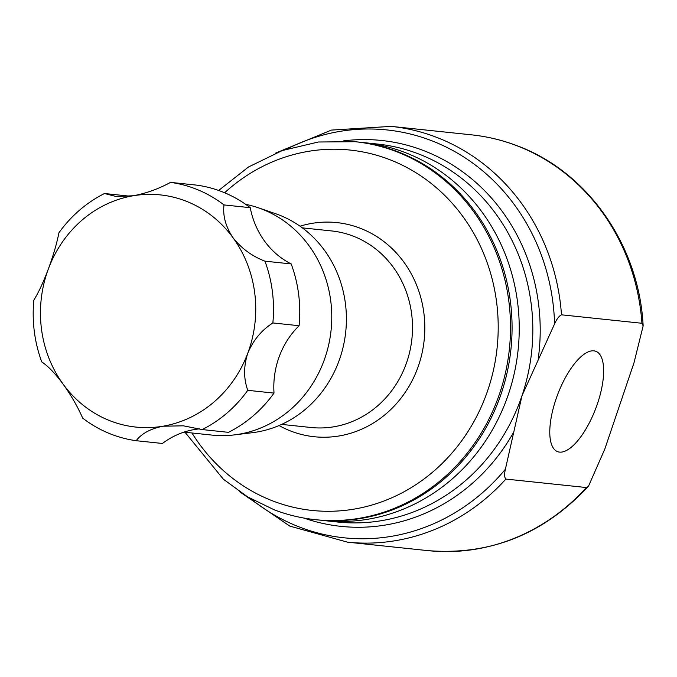 <?xml version="1.0" encoding="UTF-8"?>
<svg xmlns="http://www.w3.org/2000/svg" width="677" height="677" viewBox="0 0 677 677"><rect width="100%" height="100%" fill="white"/><g stroke="black" fill="none" stroke-linecap="round" stroke-linejoin="round"><path stroke-width="1.02" d="M559.574 452.109A53.686 20.285 110.9 0 0 596.708 405.878A53.686 20.285 110.9 0 0 595.608 351.219A53.686 20.285 110.9 0 0 593.856 350.838A53.686 20.285 110.9 0 0 556.943 396.451A53.686 20.285 110.9 0 0 557.357 451.551A53.686 20.285 110.9 0 0 559.574 452.109M561.495 314.813L641.94 323.276L643.15 325.874L633.994 362.813L604.789 449.113L588.533 486.137L586.341 487.542L505.888 479.079C504.407 477.564 504.238 474.281 505.38 469.229L521.992 395.715L554.581 323.885C556.807 318.952 559.117 315.931 561.495 314.813A209.032 192.573 96 0 0 436.022 137.118A209.032 192.573 96 0 0 391.171 126.379L471.615 134.85A209.032 192.573 96 0 1 516.475 145.58A209.032 192.573 96 0 1 641.94 323.276M397.509 151.623A190.034 175.064 96 0 1 507.318 371.648A190.034 175.064 96 0 1 316.954 519.843L315.397 519.674A190.034 175.064 96 0 0 505.761 371.478A190.034 175.064 96 0 0 395.952 151.462A190.034 175.064 96 0 0 355.171 141.705L356.728 141.865A190.034 175.064 96 0 1 397.509 151.623M245.649 204.327A116.732 107.541 96 0 1 258.242 207.754L275.505 213.678A112.551 103.691 96 0 1 324.528 250.363A112.551 103.691 96 0 1 337.916 363.71A112.551 103.691 96 0 1 252.453 432.688L234.344 434.896A116.732 107.541 96 0 1 211.918 435.083L183.932 432.138M258.242 207.754A116.732 107.541 96 0 1 309.084 245.802A116.732 107.541 96 0 1 322.971 363.354A116.732 107.541 96 0 1 234.344 434.896M199.656 428.863A81.443 75.029 -84 0 0 194.375 429.548A81.443 75.029 -84 0 0 162.429 443.469L136.179 440.702A130.306 120.049 96 0 1 82.712 418.158C77.601 406.598 71.085 395.266 63.147 384.181A116.732 107.541 -84 0 0 162.878 426.231C150.514 428.727 141.611 433.551 136.179 440.702M228.462 432.332A130.306 120.049 -84 0 0 274.016 393.092L247.765 390.324A130.306 120.049 96 0 1 202.211 429.573L228.462 432.332M299.107 325.722A130.306 120.049 -84 0 0 291.186 263.928L264.935 261.17A130.306 120.049 96 0 1 272.856 322.954L299.107 325.722A81.443 75.029 -84 0 0 279.33 356.356A81.443 75.029 -84 0 0 274.016 393.092M202.211 429.573L183.357 425.816L162.878 426.231A116.732 107.541 -84 0 0 247.833 353.039C243.576 366.139 243.551 378.561 247.765 390.324M250.253 207.687A130.306 120.049 -84 0 0 196.779 185.143L170.528 182.384A130.306 120.049 96 0 1 223.994 204.928L250.253 207.687A81.443 75.029 -84 0 0 264.563 241.114A81.443 75.029 -84 0 0 291.186 263.928M272.856 322.954C261.593 330.173 253.249 340.201 247.833 353.039A116.732 107.541 -84 0 0 233.057 237.796C241.444 248.434 252.072 256.219 264.935 261.17M223.994 204.928C222.682 215.811 225.703 226.77 233.057 237.796A116.732 107.541 -84 0 0 133.327 195.746A116.732 107.541 -84 0 0 48.372 268.938A116.732 107.541 -84 0 0 63.147 384.181C55.319 373.611 48.194 366.189 41.771 361.916A130.306 120.049 96 0 1 33.85 300.131C38.691 292.236 43.531 281.835 48.372 268.938C53.195 255.906 56.724 243.838 58.941 232.753A130.306 120.049 96 0 1 104.495 193.512L116.148 196.516L133.327 195.746C146.257 193.317 158.663 188.858 170.528 182.384M104.495 193.512L130.179 196.22M418.259 153.806A190.034 175.064 96 0 1 521.992 395.715A190.034 175.064 96 0 1 337.705 522.026L324.122 520.596A190.034 175.064 96 0 0 514.486 372.401A190.034 175.064 96 0 0 404.677 152.376A190.034 175.064 96 0 0 363.904 142.619L377.478 144.049A190.034 175.064 96 0 1 418.259 153.806M343.535 140.892A194.003 178.728 96 0 1 423.235 150.446A194.003 178.728 96 0 1 538.181 359.25M586.341 487.542A209.032 192.573 96 0 1 427.864 550.621C490.376 555.614 543.936 534.119 588.533 486.137M287.31 148.838A205.055 188.908 96 0 1 431.037 140.477A205.055 188.908 96 0 1 554.581 323.885M505.38 469.229A205.055 188.908 96 0 1 250.507 498.568M513.234 432.958A194.003 178.728 96 0 1 303.846 518.04M505.888 479.079A209.032 192.573 96 0 1 347.411 542.15L427.864 550.621M224.612 192.767A181.191 166.923 96 0 1 388.97 159.366A181.191 166.923 96 0 1 487.88 390.011A181.191 166.923 96 0 1 273.288 501.141A181.191 166.923 96 0 1 191.955 432.984M300.021 226.194A107.66 99.18 96 0 1 359.91 228.124A107.66 99.18 96 0 1 418.682 365.174A107.66 99.18 96 0 1 291.169 431.207A107.66 99.18 96 0 1 279.042 425.554M302.323 227.861L331.722 230.95A98.817 91.031 96 0 1 352.929 236.028A98.817 91.031 96 0 1 410.034 350.441A98.817 91.031 96 0 1 311.039 427.5L281.64 424.403M320.534 520.173L324.122 520.596M471.615 134.85C487.169 136.492 502.292 140.114 516.974 145.699C587.738 171.696 639.198 245.582 643.15 325.874M391.171 126.379L331.408 130.094L275.327 153.205M347.411 542.15L289.739 526.08L239.692 491.798M360.299 142.28L363.904 142.619M184.999 432.248L223.376 479.223L247.562 496.833L274.219 509.823C287.547 514.901 301.273 518.184 315.397 519.674M218.646 190.465L248.552 166.957L282.275 150.548L318.342 142.001L355.171 141.705"/></g></svg>
